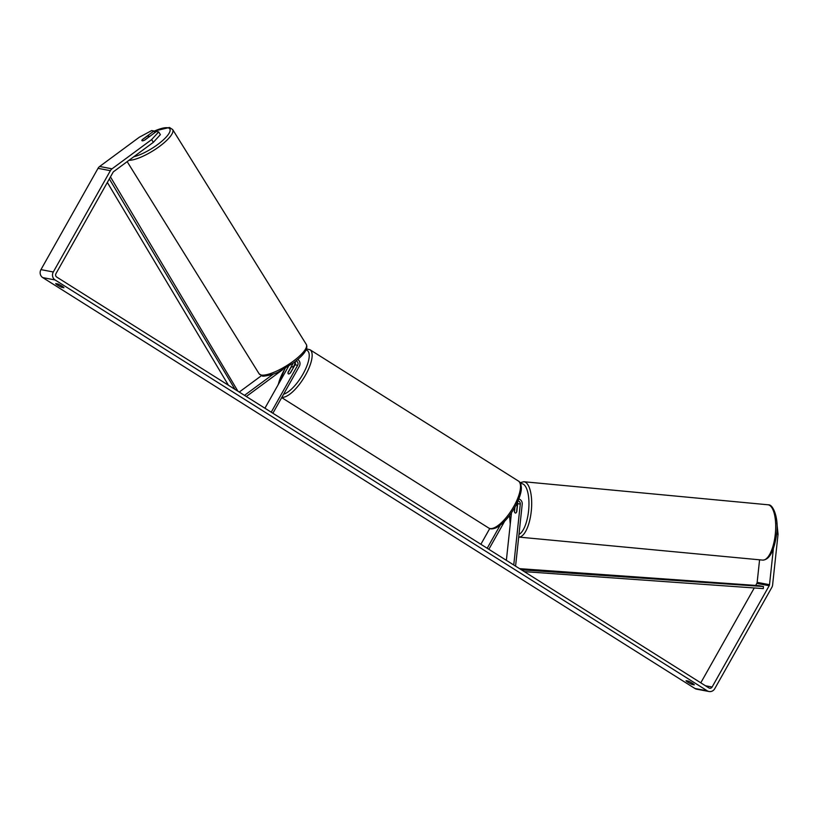<?xml version="1.0" encoding="UTF-8"?>
<svg xmlns="http://www.w3.org/2000/svg" width="819" height="819" viewBox="0 0 819 819"><rect width="100%" height="100%" fill="white"/><g stroke="black" fill="none" stroke-linecap="round" stroke-linejoin="round"><path stroke-width="1.23" d="M514.721 507.575L514.516 511.158M514.332 511.148A4.177 1.566 -84.6 0 0 515.386 513.042A4.177 1.525 -84.6 0 0 515.448 513.052A4.177 1.566 -84.6 0 0 516.809 511.619L517.669 503.603A2.928 2.713 100.8 0 0 517.485 502.18M517.147 502.897A5.016 4.648 -79.2 0 1 517.127 503.316L516.963 504.801M515.571 566.144L522.215 504.279A5.016 4.648 100.8 0 0 518.837 498.986M513.748 564.997L520.29 504.105A2.928 2.713 100.8 0 0 518.028 500.952M489.752 528.531L480.876 544.287M504.668 521.201L488.841 549.303M500.122 525.296L487.192 548.259M506.367 560.339L511.476 512.766M517.393 506.142L517.209 506.122A4.177 1.525 -84.6 0 0 516.287 504.739A4.177 1.525 -84.6 0 0 516.246 504.729L517.526 504.852M514.946 507.166L514.465 511.65A4.177 1.525 -84.6 0 0 515.386 513.042M517.209 506.122L516.574 512.059A4.177 1.525 -84.6 0 1 515.448 513.052M692.598 683.425L692.024 684.438A4.177 0.543 29.4 0 1 688.175 682.401A4.177 0.543 29.4 0 1 686.066 680.691L688.349 681.121A4.177 0.543 29.4 0 1 692.188 683.159A4.177 0.543 29.4 0 1 694.297 684.868L692.024 684.438M62.234 286.292L61.66 287.315L63.933 287.745A4.177 0.543 -150.6 0 0 61.834 286.036A4.177 0.543 -150.6 0 0 57.985 283.988L55.712 283.558A4.177 0.543 -150.6 0 0 57.811 285.268A4.177 0.543 -150.6 0 0 61.66 287.315M141.882 140.561A4.177 1.116 -32.1 0 0 141.912 140.633A4.177 1.116 -32.1 0 0 142.219 140.807A4.177 1.116 -32.1 0 0 144.748 140.09L156.419 131.48L158.681 131.91L160.391 134.644L153.348 142.322L113.728 171.56A2.508 2.324 100.8 0 0 113.022 172.359L55.948 273.648A2.508 2.324 100.8 0 0 56.716 277.057L708.906 687.94A2.508 2.324 100.8 0 0 712.11 687.028L769.184 585.728A2.508 2.324 100.8 0 0 769.512 584.694L773.351 548.955M154.924 132.576L153.952 131.009L151.679 130.579L139.281 137.244L99.662 166.472A5.846 5.416 100.8 0 0 98.024 168.335L40.95 269.625A5.846 5.416 100.8 0 0 42.731 277.6L694.921 688.482A5.846 5.416 100.8 0 0 696.672 689.168L709.029 691.523A5.846 5.416 100.8 0 0 714.752 688.687L771.826 587.397A5.846 5.416 100.8 0 0 772.604 584.991L778.05 534.234L776.637 534.101M153.348 142.322L151.638 139.599L112.019 168.827A5.846 5.416 100.8 0 0 110.381 170.69L53.307 271.98A5.846 5.416 100.8 0 0 55.088 279.955L707.278 690.826A5.846 5.416 100.8 0 0 709.029 691.523M776.893 522.972L778.05 534.234M755.681 585.421L756.828 583.384A2.508 2.324 100.8 0 0 757.155 582.35L759.582 559.807M700.788 682.831L754.248 587.97M153.952 131.009L142.281 139.619A4.177 1.116 -32.1 0 0 142.086 139.885M151.638 139.599L158.681 131.91M293.243 367.096L294.216 365.366A5.016 4.648 100.8 0 0 294.84 361.875M295.035 361.732A2.928 2.713 -79.2 0 1 295.035 364.793L290.561 372.737A4.177 1.474 122.2 0 1 288.319 373.863A4.177 1.474 122.2 0 1 288.083 372.266L292.567 364.322A2.928 2.713 100.8 0 0 292.926 363.308M295.987 360.974A2.928 2.713 -79.2 0 1 297.655 365.284L271.222 412.203M297.788 359.5A5.016 4.648 -79.2 0 1 299.314 366.328L272.881 413.247M246.314 396.509L282.391 369.891M244.492 395.362L273.474 373.976M288.554 366.277L264.916 408.231M239.25 392.055L261.517 375.634M293.079 367.956A4.177 1.474 -57.8 0 0 292.772 366.799A4.177 1.474 -57.8 0 0 290.919 367.547L288.012 372.706A4.177 1.474 -57.8 0 0 288.319 373.863A4.177 1.474 -57.8 0 0 290.172 373.116L293.202 368.038M144.41 140.254L148.874 136.957A4.177 1.157 -31.9 0 0 149.017 136.23A4.177 1.157 -31.9 0 0 148.71 136.046A4.177 1.157 -31.9 0 0 146.683 136.497L142.056 139.906A4.177 1.157 -31.9 0 0 141.912 140.633M107.34 182.453L228.44 385.247M109.326 178.911L235.022 389.394M110.463 176.904L237.919 391.216M521.396 569.809L763.472 586.527L763.288 588.605L524.293 571.631M521.437 569.338L520.3 569.123M763.472 586.527L758.834 585.646L519.553 568.652M520.29 504.105L517.669 503.603M523.873 481.736L767.884 504.77A27.785 10.145 95.4 0 1 768.242 504.821A27.785 10.145 95.4 0 1 775.327 533.875A27.785 10.145 95.4 0 1 762.663 560.104L518.693 537.069A27.785 10.145 -84.6 0 0 531.316 510.769A27.785 10.145 -84.6 0 0 524.221 481.787A27.785 10.145 -84.6 0 0 523.873 481.736L520.045 482.698M510.329 523.454A25.696 9.378 95.4 0 1 509.684 515.284M520.577 483.712A25.696 9.378 95.4 0 1 522.061 483.681A25.696 9.378 95.4 0 1 528.839 507.76A25.696 9.378 95.4 0 1 518.99 534.387M707.278 690.826L694.921 688.482M55.088 279.955L42.731 277.6M769.512 584.694L757.155 582.35M769.184 585.728L756.828 583.384M712.11 687.028L705.435 685.759M112.019 168.827L99.662 166.472M110.381 170.69L98.024 168.335M53.307 271.98L40.95 269.625M292.567 364.322L291.718 364.158M297.655 365.284L295.035 364.793M518.345 480.999C520.024 481.797 521.017 483.988 521.324 487.561C521.519 489.711 520.966 496.007 514.844 507.34C508.896 517.598 502.569 524.447 495.894 527.897C492.588 529.156 490.202 529.197 488.718 528.02A27.785 9.828 -57.8 0 0 513.8 506.47A27.785 9.828 -57.8 0 0 518.345 480.999L309.981 349.733A27.785 9.828 122.2 0 1 305.446 375.204A27.785 9.828 122.2 0 1 281.869 397.297M283.609 394.205A25.696 9.081 -57.8 0 0 303.02 374.017A25.696 9.081 -57.8 0 0 306.071 350.01M285.258 368.284A25.696 9.081 -57.8 0 0 284.019 370.403A25.696 9.081 -57.8 0 0 278.347 384.387M306.306 344.441C308.415 348.699 304.146 354.842 293.499 362.889L278.818 371.703C274.201 374.723 261.404 377.027 262.346 375.86L259.111 373.792A27.785 7.668 -31.9 0 0 261.148 375.02A27.785 7.668 -31.9 0 0 290.008 363.503A27.785 7.668 -31.9 0 0 306.306 344.441L172.666 129.556A27.785 7.668 148.1 0 1 157.811 147.635A27.785 7.668 148.1 0 1 129.003 160.289M133.763 156.777A25.696 7.084 -31.9 0 0 161.599 141.431A25.696 7.084 -31.9 0 0 167.946 127.815A25.696 7.084 -31.9 0 0 154.085 131.224M767.884 504.77L768.417 504.852C773.034 504.135 778.849 518.192 776.678 533.609C774.18 551.044 769.512 559.868 762.663 560.104M509.531 515.489L510.247 524.221M309.981 349.733L306.541 348.894M285.012 368.427L277.928 385.135M293.611 367.322L292.772 366.799M488.718 528.02L281.695 397.604M172.666 129.556L169.441 127.477L154.033 131.142M259.111 373.792L127.17 161.64"/></g></svg>
